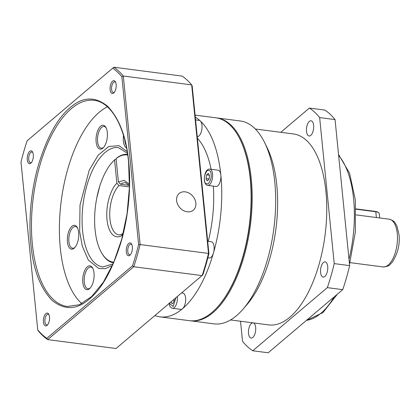 <?xml version="1.0" encoding="UTF-8"?>
<svg xmlns="http://www.w3.org/2000/svg" width="420" height="420" viewBox="0 0 420 420"><rect width="100%" height="100%" fill="white"/><g stroke="black" fill="none" stroke-linecap="round" stroke-linejoin="round"><path stroke-width="0.63" d="M230.543 319.945L268.69 324.896A96.275 44.331 -82.6 0 0 325.915 191.468A96.275 44.331 -82.6 0 0 293.48 133.954L255.334 128.998M216.295 117.873A102.291 47.103 97.4 0 1 216.825 117.931L240.324 120.986A102.291 47.103 97.4 0 1 264.621 142.579L267.236 147.903A96.275 44.331 97.4 0 1 276.796 185.089A96.275 44.331 97.4 0 1 246.876 304.71L242.991 309.188A102.291 47.103 97.4 0 1 213.985 323.862L190.486 320.812A102.291 47.103 97.4 0 1 189.956 320.738M264.621 142.579A102.291 47.103 97.4 0 1 274.785 182.091A102.291 47.103 97.4 0 1 242.991 309.188M216.825 117.931A102.291 47.103 97.4 0 1 251.286 179.041A102.291 47.103 97.4 0 1 190.486 320.812M313.63 125.365A7.66 3.528 97.4 0 1 309.078 135.98A7.66 3.528 97.4 0 1 306.5 131.402A7.66 3.528 97.4 0 1 311.052 120.787A7.66 3.528 97.4 0 1 313.63 125.365M253.124 322.875A7.66 3.528 97.4 0 1 255.67 327.448A7.66 3.528 97.4 0 1 251.118 338.058A7.66 3.528 97.4 0 1 248.535 333.485A7.66 3.528 97.4 0 1 253.05 322.87M327.71 266.443A7.66 3.528 97.4 0 1 323.159 277.058A7.66 3.528 97.4 0 1 320.581 272.486A7.66 3.528 97.4 0 1 325.132 261.87A7.66 3.528 97.4 0 1 327.71 266.443M240.524 321.242L242.524 341.255A126.908 58.438 -82.6 0 0 252.761 350.774L327.327 287.637A126.908 58.438 -82.6 0 0 334.22 263.613L319.646 117.595A126.908 58.438 -82.6 0 0 309.404 108.071L280.786 132.305M327.327 287.637L342.736 289.643A126.908 58.438 -82.6 0 0 349.629 265.613L334.22 263.613M342.736 289.643L268.17 352.779L252.761 350.774M319.646 117.595L335.055 119.595A126.908 58.438 -82.6 0 0 324.812 110.072L309.404 108.071M335.055 119.595L349.629 265.613M379.691 217.954L379.265 213.691A6.562 2.625 174.3 0 0 378.494 212.615A6.562 2.625 174.3 0 0 375.79 211.754L355.987 209.186M378.494 212.615L377.858 212.189A5.906 2.363 174.3 0 0 375.422 211.417L355.976 208.892M127.627 154.345A54.7 25.189 97.4 0 0 116.618 158.114L116.104 158.639L118.435 182.007L120.561 184.254L129.344 185.393M195.09 115.112L215.765 117.794A102.291 47.103 97.4 0 1 238.088 135.66L238.376 136.169A101.745 46.851 97.4 0 1 250.451 179.183A101.745 46.851 97.4 0 1 215.98 308.684L215.57 309.104A102.291 47.103 97.4 0 1 189.425 320.675L160.052 316.864A102.291 47.103 97.4 0 1 154.959 315.567M238.088 135.66A102.291 47.103 97.4 0 1 250.226 178.904A102.291 47.103 97.4 0 1 215.57 309.104M195.295 117.138A102.291 47.103 97.4 0 1 200.319 120.95A102.291 47.103 97.4 0 1 220.852 175.093A102.291 47.103 97.4 0 1 213.486 252.861A102.291 47.103 97.4 0 1 182.532 308.695A102.291 47.103 97.4 0 1 160.052 316.864M195.573 119.921L199.201 120.388A8.206 3.78 97.4 0 1 200.319 120.95A8.206 3.78 97.4 0 1 201.968 125.291A8.206 3.78 97.4 0 1 197.243 136.678M218.09 170.189A8.206 3.78 97.4 0 1 220.852 175.093A8.206 3.78 97.4 0 1 215.975 186.464L207.695 185.388A8.206 3.78 97.4 0 0 212.572 174.017A8.206 3.78 97.4 0 0 209.806 169.113L218.09 170.189M207.679 241.248L211.312 241.721A8.206 3.78 97.4 0 1 214.074 246.619A8.206 3.78 97.4 0 1 213.486 252.861A8.206 3.78 97.4 0 1 209.202 257.99L207.858 257.817M181.692 292.929L182.842 293.076A8.206 3.78 97.4 0 1 185.609 297.98A8.206 3.78 97.4 0 1 182.532 308.695A8.206 3.78 97.4 0 1 180.731 309.351L172.447 308.275A8.206 3.78 97.4 0 0 177.324 296.903A8.206 3.78 97.4 0 0 177.298 296.651M197.395 138.18A85.334 39.296 97.4 0 1 211.108 169.281M129.428 186.895L119.033 185.546L116.907 183.298L114.576 159.936A54.044 24.885 -82.6 0 0 113.4 161.065A54.044 24.885 -82.6 0 0 95.088 229.856A54.044 24.885 -82.6 0 0 101.504 252.703A54.044 24.885 -82.6 0 0 113.815 262.196M113.542 262.831A54.7 25.189 97.4 0 1 101.855 253.312L101.504 252.703M213.323 186.118A85.334 39.296 97.4 0 1 208.247 241.322M209.554 175.634L208.966 179.372L207.202 180.868L206.021 178.621L206.609 174.878L208.373 173.387L209.554 175.634M174.132 299.334L174.242 300.447L172.888 303.471L171.187 303.035L171.071 301.922M209.344 175.234L206.609 174.878M171.187 303.035L172.977 303.266M209.024 179.009L206.021 178.621M173.439 299.917L174.2 300.017M114.576 159.936L115.091 159.411L116.193 159.553M122.278 237.116L122.073 235.084L122.677 233.594C120.881 234.696 119.59 235.111 118.802 234.833A26.255 12.091 97.4 0 1 109.956 219.146A26.255 12.091 97.4 0 1 119.033 185.546M113.4 161.065L113.894 160.561A54.7 25.189 97.4 0 1 115.091 159.411M127.727 155.027A54.044 24.885 -82.6 0 0 116.104 158.639M128.709 161.884C131.119 184.459 128.982 214.751 121.149 241.731C112.523 269.64 101.929 288.75 89.365 299.061C76.865 309.971 64.402 310.38 51.986 300.295C40.231 287.905 33.201 269.377 30.902 244.703C28.492 222.128 30.629 191.835 38.467 164.855C47.093 136.952 57.687 117.842 70.25 107.525C82.751 96.616 95.209 96.206 107.63 106.297C119.385 118.681 126.415 137.214 128.709 161.884M185.241 191.851A10.941 8.668 -130.3 0 1 194.911 199.505A10.941 8.668 -130.3 0 1 193.31 210.173A10.941 8.668 -130.3 0 1 187.236 211.801A10.941 8.668 -130.3 0 1 177.566 204.152A10.941 8.668 -130.3 0 1 179.167 193.478A10.941 8.668 -130.3 0 1 185.241 191.851M49.492 316.937A6.473 2.982 97.4 0 1 47.303 325.18A6.473 2.982 97.4 0 1 43.465 322.046A6.473 2.982 97.4 0 1 45.082 314.517A6.473 2.982 97.4 0 1 48.725 314.202A6.473 2.982 97.4 0 1 49.492 316.937M49.009 314.79A5.381 2.478 -82.6 0 0 48.137 314.281A5.381 2.478 -82.6 0 0 44.94 321.736A5.381 2.478 -82.6 0 0 46.751 324.954A5.381 2.478 -82.6 0 0 47.723 324.681M33.301 154.697A6.473 2.982 97.4 0 1 31.106 162.939A6.473 2.982 97.4 0 1 27.274 159.799A6.473 2.982 97.4 0 1 28.891 152.276A6.473 2.982 97.4 0 1 32.529 151.961A6.473 2.982 97.4 0 1 33.301 154.697M32.812 152.549A5.381 2.478 -82.6 0 0 31.941 152.04A5.381 2.478 -82.6 0 0 28.744 159.495A5.381 2.478 -82.6 0 0 30.555 162.708A5.381 2.478 -82.6 0 0 31.532 162.44M116.151 84.546A6.473 2.982 97.4 0 1 113.957 92.783A6.473 2.982 97.4 0 1 110.119 89.649A6.473 2.982 97.4 0 1 111.741 82.126A6.473 2.982 97.4 0 1 115.379 81.805A6.473 2.982 97.4 0 1 116.151 84.546M115.663 82.399A5.381 2.478 -82.6 0 0 114.791 81.889A5.381 2.478 -82.6 0 0 111.594 89.345A5.381 2.478 -82.6 0 0 113.405 92.558A5.381 2.478 -82.6 0 0 114.377 92.285M132.342 246.787A6.473 2.982 97.4 0 1 130.148 255.029A6.473 2.982 97.4 0 1 126.315 251.89A6.473 2.982 97.4 0 1 127.932 244.367A6.473 2.982 97.4 0 1 131.576 244.052A6.473 2.982 97.4 0 1 132.342 246.787M131.854 244.64A5.381 2.478 -82.6 0 0 130.982 244.13A5.381 2.478 -82.6 0 0 127.785 251.585A5.381 2.478 -82.6 0 0 129.602 254.798A5.381 2.478 -82.6 0 0 130.573 254.531M103.672 147.326A10.941 5.04 97.4 0 1 101.283 148.186A10.941 5.04 97.4 0 1 97.598 141.65A10.941 5.04 97.4 0 1 104.102 126.488A10.941 5.04 97.4 0 1 106.192 127.932M125.937 144.968A10.941 5.04 97.4 0 1 124.856 140.753A10.941 5.04 97.4 0 1 124.803 140.165M74.981 247.354A10.941 5.04 97.4 0 1 72.592 248.215A10.941 5.04 97.4 0 1 68.906 241.678A10.941 5.04 97.4 0 1 73.007 227.388A10.941 5.04 97.4 0 1 75.411 226.517A10.941 5.04 97.4 0 1 77.501 227.96M90.358 287.889A10.941 5.04 97.4 0 1 87.969 288.75A10.941 5.04 97.4 0 1 84.284 282.214A10.941 5.04 97.4 0 1 88.379 267.923A10.941 5.04 97.4 0 1 90.783 267.052A10.941 5.04 97.4 0 1 92.873 268.49M107.383 106.796A103.934 47.859 -82.6 0 0 60.302 248.026A103.934 47.859 -82.6 0 0 81.827 303.634M107.331 132.468A12.033 5.544 97.4 0 1 103.257 147.787A12.033 5.544 97.4 0 1 96.122 141.96A12.033 5.544 97.4 0 1 99.136 127.969A12.033 5.544 97.4 0 1 105.903 127.381A12.033 5.544 97.4 0 1 107.331 132.468M126.546 147.966A12.033 5.544 97.4 0 1 123.506 135.492M74.135 248.215A12.033 5.544 97.4 0 1 67.436 241.983A12.033 5.544 97.4 0 1 71.946 226.265A12.033 5.544 97.4 0 1 77.217 227.409A12.033 5.544 97.4 0 1 74.566 247.81A12.033 5.544 97.4 0 1 74.135 248.215M89.507 288.75A12.033 5.544 97.4 0 1 82.808 282.518A12.033 5.544 97.4 0 1 87.318 266.8A12.033 5.544 97.4 0 1 92.589 267.939A12.033 5.544 97.4 0 1 89.938 288.346A12.033 5.544 97.4 0 1 89.507 288.75M208.918 253.622L192.166 85.817L191.678 84.892L208.499 253.428L208.918 253.622A142.118 65.441 -82.6 0 1 202.813 274.906L116.072 348.49L47.696 339.617A143.209 65.945 97.4 0 1 38.241 330.824L37.748 329.899L21 162.094A142.118 65.441 97.4 0 1 27.106 140.81L113.846 67.221L182.222 76.099A143.209 65.945 97.4 0 1 191.678 84.892L123.302 76.015L140.123 244.555L208.499 253.428A143.209 65.945 97.4 0 1 202.136 275.62L133.76 266.742L47.696 339.617L46.82 338.336A142.118 65.441 97.4 0 1 37.748 329.899M27.106 140.81L113.846 67.221A143.209 65.945 97.4 0 1 123.302 76.015L121.863 76.687L138.616 244.493L140.123 244.555A143.209 65.945 97.4 0 1 133.76 266.742L132.51 265.776L46.82 338.336M96.794 197.857L99.829 185.96M112.796 68.255A142.118 65.441 97.4 0 1 121.863 76.687M138.616 244.493A142.118 65.441 97.4 0 1 132.51 265.776M306.479 320.339A87.523 40.304 -82.6 0 0 334.226 296.846M348.994 259.271A87.523 40.304 -82.6 0 0 353.619 199.043A87.523 40.304 -82.6 0 0 338.63 155.421M389.156 219.182C392.322 220.075 394.338 221.356 395.204 223.036L396.895 225.981L399 234.533C400.087 244.335 397.814 253.596 392.185 262.316C389.398 264.469 390.626 266.322 382.956 266.921A24.066 11.083 -82.6 0 0 397.262 233.562A24.066 11.083 -82.6 0 0 389.156 219.182L356.113 214.893M376.367 217.523L375.79 211.754L375.422 211.417M211.097 174.321C211.591 177.23 210.703 180.322 208.435 183.608C205.916 184.38 204.593 183.157 204.477 179.928C203.984 177.025 204.871 173.927 207.139 170.641C209.659 169.869 210.982 171.097 211.097 174.321M175.896 297.832L173.187 306.5L169.307 303.419M120.561 184.254A26.255 12.091 97.4 0 1 125.559 182.758L129.46 185.556M129.481 184.275L124.147 180.374L118.435 182.007M116.907 183.298C112.875 186.191 105.31 201.747 107.011 219.76C108.89 237.62 118.141 238.933 122.073 235.084M67.389 306.485A103.934 47.859 97.4 0 1 32.377 244.398A103.934 47.859 97.4 0 1 94.148 100.354C111.027 102.013 125.302 126.798 128.588 162.12L129.412 187.425L127.05 213.764L121.658 239.426L113.579 262.747L103.357 282.203L91.681 296.515L79.406 304.747L67.389 306.485M113.085 263.886L102.879 266.968A60.17 27.71 97.4 0 1 82.609 231.021A60.17 27.71 97.4 0 1 118.372 147.625L127.454 153.211M127.186 151.531L118.955 145.693L108.743 146.501L98.186 155.174L89.25 170.126L80.015 205.039L79.664 231.63L82.267 246.052L88.289 259.985L98.705 268.48L105.336 268.679L112.397 265.44M306.38 320.423L322.928 312.632L337.407 294.152M349.487 264.196L355.362 231.977L355.357 200.009L349.556 173.166L338.531 154.434M382.956 266.921L349.913 262.631M209.806 169.113C206.566 168.541 204.131 173.796 204.351 180.164C204.74 183.293 205.853 185.036 207.695 185.388M169.103 303.051C169.491 306.185 170.604 307.928 172.447 308.275"/></g></svg>

